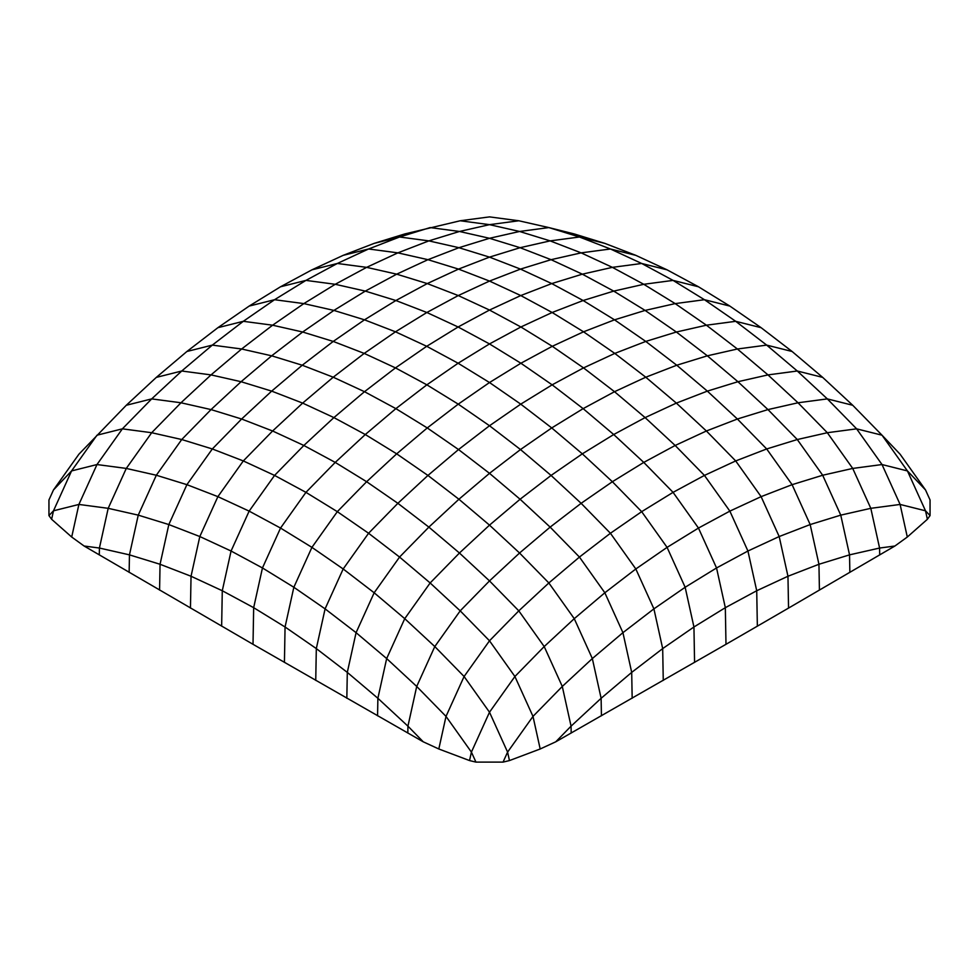 <?xml version="1.0" encoding="UTF-8"?>
<svg xmlns="http://www.w3.org/2000/svg" width="979" height="979" viewBox="0 0 979 979"><rect width="100%" height="100%" fill="white"/><g stroke="black" fill="none" stroke-linecap="round" stroke-linejoin="round"><path stroke-width="1.47" d="M460.203 220.764L489.5 224.656L518.797 220.764L489.5 216.885L460.203 220.764L404.743 233.957L374.162 243.379L343.176 255.348L311.922 269.837L280.532 286.774L305.938 280.398L335.234 284.289L365.289 291.106L395.871 300.516L426.856 312.497L458.111 326.986L489.5 343.923L520.889 326.986L552.144 312.497L583.129 300.516L613.711 291.106L643.766 284.289L673.062 280.398L698.468 286.774L667.078 269.837L641.673 263.473L612.377 267.353L582.321 274.169L551.74 283.58L520.755 295.56L489.5 310.049L458.111 326.986L426.722 346.297L458.111 363.233L426.856 384.833L395.871 408.635L365.289 434.529L335.234 462.406L305.938 492.351L280.532 528.06L262.458 567.955L253.671 607.678L253.01 644.304L84.096 546.013L71.7 537.03L51.618 519.286L48.95 515.578L48.95 499.951L53.49 489.928L78.895 454.219L126.279 405.269L156.322 377.38L186.903 351.485L217.889 327.684L249.143 306.084L280.532 286.774M343.176 255.348L368.581 248.984L337.327 263.473L305.938 280.398L274.561 299.709L303.845 303.6L335.234 284.289L366.623 267.353L396.679 274.169L365.289 291.106L333.9 310.416L364.482 319.827L395.871 300.516L427.26 283.58L458.245 295.56L426.856 312.497L395.467 331.808L426.722 346.297L395.467 367.896L426.856 384.833L458.245 404.143L489.5 382.532L520.889 363.233L489.5 343.923L458.111 363.233L489.5 382.532L520.755 404.143L552.144 384.833L520.889 363.233L552.278 346.297L520.889 326.986L489.5 310.049L458.245 295.56L489.5 281.071L520.755 295.56L552.144 312.497L583.533 331.808L552.278 346.297L583.533 367.896L552.144 384.833L583.129 408.635L613.711 434.529L643.766 462.406L673.062 492.351L698.468 528.06L716.542 567.955L725.329 607.678L756.718 590.741L747.932 551.018L716.542 567.955L685.153 587.265L667.078 547.371L698.468 528.06L729.857 511.124L704.439 475.415L673.062 492.351L641.673 511.662L612.377 481.717L643.766 462.406L675.155 445.469L645.1 417.592L613.711 434.529L582.321 453.84L551.74 427.933L583.129 408.635L614.518 391.698L583.533 367.896L614.788 353.407L583.533 331.808L614.518 319.827L583.129 300.516L551.74 283.58L520.485 269.103L489.5 281.071L458.515 269.103L427.26 283.58L396.679 274.169L427.933 259.68L458.515 269.103L489.5 257.122L520.485 269.103L551.067 259.68L582.321 274.169L613.711 291.106L645.1 310.416L614.518 319.827L645.773 341.426L614.788 353.407L645.773 377.209L614.518 391.698L645.1 417.592L676.354 403.103L645.773 377.209L676.758 365.228L645.773 341.426L676.354 332.016L645.1 310.416L675.155 303.6L643.766 284.289L612.377 267.353L581.122 252.863L551.067 259.68L520.082 247.699L489.5 257.122L458.918 247.699L427.933 259.68L397.878 252.863L366.623 267.353L337.327 263.473L311.922 269.837M374.162 243.379L399.567 237.004L368.581 248.984L397.878 252.863L428.863 240.883L458.918 247.699L489.5 238.289L520.082 247.699L550.137 240.883L581.122 252.863L610.419 248.984L641.673 263.473L673.062 280.398L704.439 299.709L675.155 303.6L706.397 325.199L676.354 332.016L707.34 355.818L676.758 365.228L707.34 391.123L676.354 403.103L706.397 430.993L675.155 445.469L704.439 475.415L735.694 460.938L706.397 430.993L737.383 419.012L707.34 391.123L737.921 381.712L707.34 355.818L737.383 349.001L706.397 325.199L735.694 321.308L704.439 299.709L729.857 306.084L698.468 286.774M518.797 220.764L548.852 227.581L519.555 231.472L489.5 224.656L459.445 231.472L430.148 227.581L399.567 237.004L428.863 240.883L459.445 231.472L489.5 238.289L519.555 231.472L550.137 240.883L579.433 237.004L610.419 248.984L635.824 255.348L667.078 269.837M604.838 243.379L574.257 233.957L548.852 227.581L579.433 237.004L604.838 243.379L635.824 255.348M927.382 519.286L925.51 510.805L907.435 470.923L925.51 489.928L930.05 499.951L930.05 515.578L927.382 519.286L907.3 537.03L900.105 504.442L870.808 508.321L840.753 515.138L810.171 524.56L779.186 536.541L747.932 551.018L729.857 511.124L761.111 496.647L735.694 460.938L766.679 448.957L737.383 419.012L767.977 409.589L737.921 381.712L767.977 374.896L737.383 349.001L766.679 345.11L735.694 321.308L761.111 327.684L729.857 306.084M930.05 515.578L925.51 510.805L900.105 504.442L882.018 464.548L852.721 468.427L822.678 475.243L792.097 484.666L761.111 496.647L779.186 536.541L787.96 576.252L756.718 590.741L757.354 626.168L725.99 644.304L725.329 607.678L693.94 626.988L685.153 587.265L653.911 608.865L635.824 568.97L667.078 547.371L641.673 511.662L610.419 533.261L581.122 503.316L612.377 481.717L582.321 453.84L551.067 475.439L520.485 449.545L551.74 427.933L520.755 404.143L489.5 425.743L458.245 404.143L427.26 427.933L395.871 408.635L364.482 391.698L395.467 367.896L364.212 353.407L395.467 331.808L364.482 319.827L333.227 341.426L364.212 353.407L333.227 377.209L364.482 391.698L333.9 417.592L365.289 434.529L396.679 453.84L427.26 427.933L458.515 449.545L489.5 425.743L520.485 449.545L489.5 473.334L458.515 449.545L427.933 475.439L396.679 453.84L366.623 481.717L335.234 462.406L303.845 445.469L333.9 417.592L302.646 403.103L333.227 377.209L302.242 365.228L333.227 341.426L302.646 332.016L333.9 310.416L303.845 303.6L272.603 325.199L302.646 332.016L271.66 355.818L302.242 365.228L271.66 391.123L302.646 403.103L272.603 430.993L303.845 445.469L274.561 475.415L305.938 492.351L337.327 511.662L366.623 481.717L397.878 503.316L427.933 475.439L458.918 499.241L489.5 473.334L520.082 499.241L551.067 475.439L581.122 503.316L550.137 527.118L520.082 499.241L489.5 525.136L458.918 499.241L428.863 527.118L397.878 503.316L368.581 533.261L337.327 511.662L311.922 547.371L280.532 528.06L249.143 511.124L274.561 475.415L243.306 460.938L272.603 430.993L241.617 419.012L271.66 391.123L241.079 381.712L271.66 355.818L241.617 349.001L272.603 325.199L243.306 321.308L274.561 299.709L249.143 306.084M907.3 537.03L894.904 546.013L879.583 548.044L870.808 508.321L852.721 468.427L827.316 432.718L797.273 439.534L766.679 448.957L792.097 484.666L810.171 524.56L818.946 564.271L787.96 576.252L788.548 608.081L757.354 626.168M894.904 546.013L788.548 608.081M879.705 554.922L879.583 548.044L849.539 554.86L818.946 564.271L819.423 590.129M849.858 572.385L849.539 554.86L840.753 515.138L822.678 475.243L797.273 439.534L767.977 409.589L798.02 402.773L767.977 374.896L797.273 371.004L766.679 345.11L792.097 351.485L761.111 327.684M925.51 489.928L900.105 454.219L882.018 435.202L907.435 470.923L882.018 464.548L856.613 428.839L827.316 432.718L798.02 402.773L827.316 398.894L797.273 371.004L822.678 377.38L792.097 351.485M852.721 405.269L882.018 435.202L856.613 428.839L827.316 398.894L852.721 405.269L822.678 377.38M217.889 327.684L243.306 321.308L212.321 345.11L241.617 349.001L211.023 374.896L241.079 381.712L211.023 409.589L241.617 419.012L212.321 448.957L243.306 460.938L217.889 496.647L249.143 511.124L231.068 551.018L262.458 567.955L293.847 587.265L311.922 547.371L343.176 568.97L368.581 533.261L399.567 557.063L428.863 527.118L459.445 553.013L489.5 525.136L519.555 553.013L550.137 527.118L579.433 557.063L610.419 533.261L635.824 568.97L604.838 592.772L579.433 557.063L548.852 582.958L519.555 553.013L489.5 580.902L459.445 553.013L430.148 582.958L399.567 557.063L374.162 592.772L343.176 568.97L325.089 608.865L293.847 587.265L285.06 626.988L253.671 607.678L222.282 590.741L231.068 551.018L199.814 536.541L217.889 496.647L186.903 484.666L212.321 448.957L181.727 439.534L211.023 409.589L180.98 402.773L211.023 374.896L181.727 371.004L212.321 345.11L186.903 351.485M156.322 377.38L181.727 371.004L151.684 398.894L180.98 402.773L151.684 432.718L181.727 439.534L156.322 475.243L186.903 484.666L168.829 524.56L199.814 536.541L191.04 576.252L222.282 590.741L221.646 626.168M126.279 405.269L151.684 398.894L122.387 428.839L151.684 432.718L126.279 468.427L156.322 475.243L138.247 515.138L168.829 524.56L160.054 564.271L191.04 576.252L190.452 608.081M53.49 489.928L71.565 470.923L96.982 435.202L122.387 428.839L96.982 464.548L126.279 468.427L108.192 508.321L138.247 515.138L129.461 554.86L160.054 564.271L159.577 590.129M48.95 515.578L53.49 510.805L71.565 470.923L96.982 464.548L78.895 504.442L108.192 508.321L99.417 548.044L129.461 554.86L129.142 572.385M51.618 519.286L53.49 510.805L78.895 504.442L71.7 537.03M84.096 546.013L99.417 548.044L99.295 554.922M253.01 644.304L423.246 741.813L438.812 748.984L469.541 760.573L475.953 762.115L503.047 762.115L509.459 760.573L540.188 748.984L555.754 741.813L725.99 644.304M540.188 748.984L532.992 716.395L562.289 686.45L592.332 658.561L622.925 632.667L653.911 608.865L662.685 648.587L693.94 626.988L694.576 662.404M509.459 760.573L507.587 752.105L532.992 716.395L514.905 676.501L544.202 646.556L574.257 618.667L604.838 592.772L622.925 632.667L631.7 672.389L662.685 648.587L663.26 680.417M555.754 741.813L571.063 726.161L562.289 686.45L544.202 646.556L518.797 610.847L548.852 582.958L574.257 618.667L592.332 658.561L601.118 698.284L631.7 672.389L632.165 698.247M571.185 733.051L571.063 726.161L601.118 698.284L601.436 715.808M503.047 762.115L507.587 752.105L489.5 712.21L514.905 676.501L489.5 640.792L518.797 610.847L489.5 580.902L460.203 610.847L430.148 582.958L404.743 618.667L374.162 592.772L356.075 632.667L325.089 608.865L316.315 648.587L285.06 626.988L284.424 662.404M475.953 762.115L471.413 752.105L489.5 712.21L464.095 676.501L489.5 640.792L460.203 610.847L434.798 646.556L404.743 618.667L386.668 658.561L356.075 632.667L347.3 672.389L316.315 648.587L315.74 680.417M469.541 760.573L471.413 752.105L446.008 716.395L464.095 676.501L434.798 646.556L416.711 686.45L386.668 658.561L377.882 698.284L347.3 672.389L346.835 698.247M438.812 748.984L446.008 716.395L416.711 686.45L407.937 726.161L377.882 698.284L377.564 715.808M423.246 741.813L407.937 726.161L407.815 733.051"/></g></svg>
